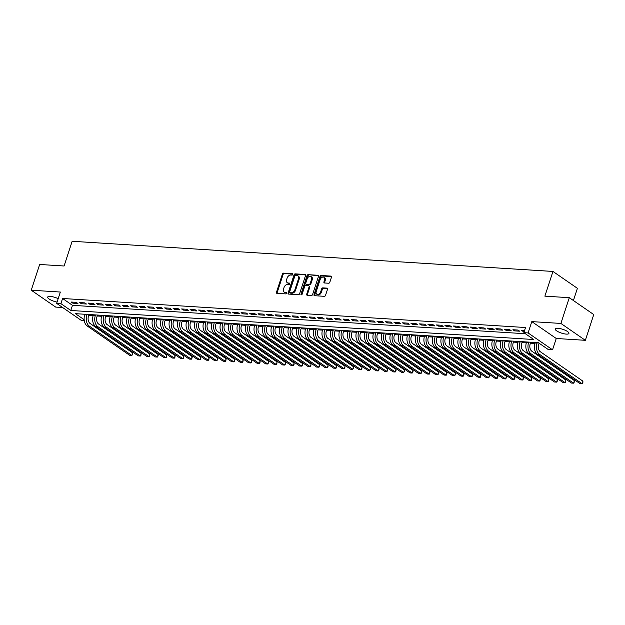 <?xml version="1.0" encoding="UTF-8"?>
<svg xmlns="http://www.w3.org/2000/svg" width="625" height="625" viewBox="0 0 625 625"><rect width="100%" height="100%" fill="white"/><g stroke="black" fill="none" stroke-linecap="round" stroke-linejoin="round"><path stroke-width="0.94" d="M292.789 274.43A0.773 0.547 -55.4 0 0 292.438 273.688L283.578 273.133A1.109 0.773 -55.4 0 0 282.414 274.086L276.469 292.281A1.109 0.773 -55.4 0 0 276.969 293.344L285.828 293.906A0.773 0.547 -55.4 0 0 286.289 292.484L285.141 292.414A3.539 2.484 -55.4 0 1 284.188 292.094A3.539 2.484 -55.4 0 1 283.531 289.016L284.031 287.5A3.539 2.484 -55.4 0 1 287.758 284.43L288.898 284.5A0.773 0.547 -55.4 0 0 289.359 283.086L288.219 283.016A3.539 2.484 -55.4 0 1 287.258 282.695A3.539 2.484 -55.4 0 1 286.609 279.617L287.102 278.094A3.539 2.484 -55.4 0 1 290.828 275.031L291.977 275.102A0.773 0.547 -55.4 0 0 292.789 274.43M557.844 328.266A7.219 2 -161.9 0 0 555.211 328.938A7.219 2 -161.9 0 0 558.766 332.031A7.219 2 -161.9 0 0 566.297 334.102A7.219 2 -161.9 0 0 568.93 333.422A7.219 2 -161.9 0 0 565.375 330.328A7.219 2 -161.9 0 0 557.844 328.266M58.18 298.664A7.219 2 -161.9 0 0 50.289 296.422A7.219 2 -161.9 0 0 47.656 297.102A7.219 2 -161.9 0 0 57.07 302.055M328.648 283.234A1.109 0.773 -55.4 0 0 329.812 282.273L331.484 277.164A1.109 0.773 -55.4 0 0 330.977 276.102L321.141 275.484A1.109 0.773 -55.4 0 0 319.977 276.445L314.031 294.641A1.109 0.773 -55.4 0 0 314.531 295.703L324.367 296.32A1.109 0.773 -55.4 0 0 325.531 295.359L327.547 289.195A1.109 0.773 -55.4 0 0 327.047 288.133L322.836 287.867A1.109 0.773 -55.4 0 0 321.672 288.828L320.672 291.883A2.961 2.078 -55.4 0 1 316.758 294.18A2.961 2.078 -55.4 0 1 316.211 291.602L320.125 279.625A2.961 2.078 -55.4 0 1 324.039 277.328A2.961 2.078 -55.4 0 1 324.586 279.906L323.938 281.906A1.109 0.773 -55.4 0 0 324.438 282.969L328.648 283.234M569.305 297.688L593.75 314.57L585.336 340.312L560.891 323.438L569.305 297.688L544.883 296.156L552.961 271.445L72.164 241.281L64.086 266L39.664 264.469L31.25 290.211L60.344 292.039L56.641 303.367L60.891 303.633L62.57 298.484L525.531 327.523L523.844 332.672L528.094 332.938L552.539 349.812L548.289 349.547L538.383 342.711L75.422 313.664L84.156 319.695M560.891 323.438L531.797 321.609L528.094 332.938M305.547 275.539A1.109 0.773 -55.4 0 0 305.047 274.477L295.211 273.859A1.109 0.773 -55.4 0 0 294.047 274.82L288.094 293.016A1.109 0.773 -55.4 0 0 288.602 294.078L298.438 294.695A1.109 0.773 -55.4 0 0 299.602 293.734L305.547 275.539M308.172 274.672L318.016 275.289A1.109 0.773 -55.4 0 1 318.516 276.352L312.57 294.547A1.109 0.773 -55.4 0 1 311.406 295.508L307.195 295.242A1.109 0.773 -55.4 0 1 306.688 294.18L309.102 286.805A1.109 0.773 -55.4 0 0 308.602 285.734L305.805 285.562A1.109 0.773 -55.4 0 0 304.641 286.523L302.133 294.203A0.773 0.547 -55.4 0 1 300.961 294.133L307.008 275.633A1.109 0.773 -55.4 0 1 308.172 274.672L318.547 275.742M31.25 290.211L55.695 307.094L62.672 307.531M76.281 302.352L71.188 302.031L72.836 303.172L77.93 303.492L76.281 302.352M84.773 302.883L79.68 302.562L81.328 303.703L86.43 304.023L84.773 302.883M93.273 303.414L88.172 303.094L89.828 304.234L94.922 304.555L93.273 303.414M101.766 303.945L96.672 303.633L98.32 304.773L103.414 305.086L101.766 303.945M110.258 304.484L105.164 304.164L106.812 305.305L111.914 305.625L110.258 304.484M118.758 305.016L113.656 304.695L115.312 305.836L120.406 306.156L118.758 305.016M127.25 305.547L122.148 305.227L123.805 306.367L128.898 306.688L127.25 305.547M135.742 306.078L130.648 305.758L132.297 306.898L137.398 307.219L135.742 306.078M144.234 306.609L139.141 306.297L140.797 307.438L145.891 307.75L144.234 306.609M152.734 307.148L147.633 306.828L149.289 307.969L154.383 308.289L152.734 307.148M161.227 307.68L156.133 307.359L157.781 308.5L162.883 308.82L161.227 307.68M169.719 308.211L164.625 307.891L166.273 309.031L171.375 309.352L169.719 308.211M178.219 308.742L173.117 308.422L174.773 309.562L179.867 309.883L178.219 308.742M186.711 309.273L181.617 308.961L183.266 310.102L188.359 310.414L186.711 309.273M195.203 309.812L190.109 309.492L191.758 310.633L196.859 310.953L195.203 309.812M203.703 310.344L198.602 310.023L200.258 311.164L205.352 311.484L203.703 310.344M212.195 310.875L207.102 310.555L208.75 311.695L213.844 312.016L212.195 310.875M220.688 311.406L215.594 311.086L217.242 312.227L222.344 312.547L220.688 311.406M229.188 311.938L224.086 311.625L225.742 312.766L230.836 313.078L229.188 311.938M237.68 312.477L232.586 312.156L234.234 313.297L239.328 313.617L237.68 312.477M246.172 313.008L241.078 312.688L242.727 313.828L247.828 314.148L246.172 313.008M254.672 313.539L249.57 313.219L251.227 314.359L256.32 314.68L254.672 313.539M263.164 314.07L258.062 313.75L259.719 314.891L264.812 315.211L263.164 314.07M271.656 314.609L266.562 314.289L268.211 315.43L273.312 315.742L271.656 314.609M280.148 315.141L275.055 314.82L276.703 315.961L281.805 316.281L280.148 315.141M288.648 315.672L283.547 315.352L285.203 316.492L290.297 316.812L288.648 315.672M297.141 316.203L292.047 315.883L293.695 317.023L298.797 317.344L297.141 316.203M305.633 316.734L300.539 316.414L302.188 317.555L307.289 317.875L305.633 316.734M314.133 317.273L309.031 316.953L310.688 318.094L315.781 318.406L314.133 317.273M322.625 317.805L317.531 317.484L319.18 318.625L324.273 318.945L322.625 317.805M331.117 318.336L326.023 318.016L327.672 319.156L332.773 319.477L331.117 318.336M339.617 318.867L334.516 318.547L336.172 319.688L341.266 320.008L339.617 318.867M348.109 319.398L343.016 319.078L344.664 320.219L349.758 320.539L348.109 319.398M356.602 319.938L351.508 319.617L353.156 320.758L358.258 321.07L356.602 319.938M365.102 320.469L360 320.148L361.656 321.289L366.75 321.609L365.102 320.469M373.594 321L368.492 320.68L370.148 321.82L375.242 322.141L373.594 321M382.086 321.531L376.992 321.211L378.641 322.352L383.742 322.672L382.086 321.531M390.586 322.062L385.484 321.742L387.141 322.883L392.234 323.203L390.586 322.062M399.078 322.602L393.977 322.281L395.633 323.422L400.727 323.742L399.078 322.602M407.57 323.133L402.477 322.812L404.125 323.953L409.227 324.273L407.57 323.133M416.062 323.664L410.969 323.344L412.617 324.484L417.719 324.805L416.062 323.664M424.563 324.195L419.461 323.875L421.117 325.016L426.211 325.336L424.563 324.195M433.055 324.727L427.961 324.406L429.609 325.547L434.703 325.867L433.055 324.727M441.547 325.266L436.453 324.945L438.102 326.086L443.203 326.406L441.547 325.266M450.047 325.797L444.945 325.477L446.602 326.617L451.695 326.938L450.047 325.797M458.539 326.328L453.445 326.008L455.094 327.148L460.188 327.469L458.539 326.328M467.031 326.859L461.938 326.539L463.586 327.68L468.687 328L467.031 326.859M475.531 327.391L470.43 327.07L472.086 328.211L477.18 328.531L475.531 327.391M484.023 327.93L478.93 327.609L480.578 328.75L485.672 329.07L484.023 327.93M492.516 328.461L487.422 328.141L489.07 329.281L494.172 329.602L492.516 328.461M501.016 328.992L495.914 328.672L497.57 329.812L502.664 330.133L501.016 328.992M509.508 329.523L504.406 329.203L506.062 330.344L511.156 330.664L509.508 329.523M518 330.055L512.906 329.734L514.555 330.875L519.656 331.195L518 330.055M62.57 298.484L72.484 305.328L525.383 333.734M524.562 330.469L521.398 330.273L523.055 331.414L524.234 331.484M88.695 315.469L93.094 315.742M97.195 316L101.586 316.273M105.688 316.531L110.078 316.805M114.18 317.062L118.578 317.344M122.68 317.594L127.07 317.875M131.172 318.133L135.562 318.406M139.664 318.664L144.062 318.938M148.156 319.195L152.555 319.469M156.656 319.727L161.047 320.008M165.148 320.258L169.547 320.539M173.641 320.797L178.039 321.07M182.141 321.328L186.531 321.602M190.633 321.859L195.031 322.133M199.125 322.391L203.523 322.672M207.625 322.93L212.016 323.203M216.117 323.461L220.516 323.734M224.609 323.992L229.008 324.266M233.109 324.523L237.5 324.797M241.602 325.055L245.992 325.336M250.094 325.594L254.492 325.867M258.586 326.125L262.984 326.398M267.086 326.656L271.477 326.93M275.578 327.188L279.977 327.461M284.07 327.719L288.469 328M292.57 328.258L296.961 328.531M301.062 328.789L305.461 329.062M309.555 329.32L313.953 329.594M318.055 329.852L322.445 330.125M326.547 330.383L330.945 330.664M335.039 330.922L339.438 331.195M343.539 331.453L347.93 331.727M352.031 331.984L356.43 332.258M360.523 332.516L364.922 332.789M369.023 333.047L373.414 333.328M377.516 333.586L381.906 333.859M386.008 334.117L390.406 334.391M394.5 334.648L398.898 334.922M403 335.18L407.391 335.453M411.492 335.711L415.891 335.992M419.984 336.25L424.383 336.523M428.484 336.781L432.875 337.055M436.977 337.312L441.375 337.586M445.469 337.844L449.867 338.117M453.969 338.375L458.359 338.656M462.461 338.914L466.859 339.188M470.953 339.445L475.352 339.719M479.453 339.977L483.844 340.25M487.945 340.508L492.336 340.781M496.438 341.039L500.836 341.32M504.938 341.578L509.328 341.852M513.43 342.109L517.82 342.383M521.922 342.641L526.32 342.914M530.414 343.172L534.812 343.445M538.914 343.703L539.922 343.766M573.414 300.531L577.406 288.32L552.961 271.445M531.797 321.609L556.242 338.484L585.336 340.312M556.242 338.484L552.539 349.812M84.242 320.438L81.086 320.242L56.641 303.367M60.891 303.633L70.797 310.477L533.758 339.516L523.844 332.672M72.484 305.328L70.797 310.477M72.836 303.172L73.172 302.156M81.328 303.703L81.664 302.688M89.828 304.234L90.156 303.219M98.32 304.773L98.648 303.75M106.812 305.305L107.148 304.289M115.312 305.836L115.641 304.82M123.805 306.367L124.133 305.352M132.297 306.898L132.633 305.883M140.797 307.438L141.125 306.414M149.289 307.969L149.617 306.953M157.781 308.5L158.117 307.484M166.273 309.031L166.609 308.016M174.773 309.562L175.102 308.547M183.266 310.102L183.602 309.078M191.758 310.633L192.094 309.617M200.258 311.164L200.586 310.148M208.75 311.695L209.086 310.68M217.242 312.227L217.578 311.211M225.742 312.766L226.07 311.75M234.234 313.297L234.562 312.281M242.727 313.828L243.062 312.812M251.227 314.359L251.555 313.344M259.719 314.891L260.047 313.875M268.211 315.43L268.547 314.414M276.703 315.961L277.039 314.945M285.203 316.492L285.531 315.477M293.695 317.023L294.031 316.008M302.188 317.555L302.523 316.539M310.688 318.094L311.016 317.078M319.18 318.625L319.516 317.609M327.672 319.156L328.008 318.141M336.172 319.688L336.5 318.672M344.664 320.219L344.992 319.203M353.156 320.758L353.492 319.742M361.656 321.289L361.984 320.273M370.148 321.82L370.477 320.805M378.641 322.352L378.977 321.336M387.141 322.883L387.469 321.867M395.633 323.422L395.961 322.406M404.125 323.953L404.461 322.938M412.617 324.484L412.953 323.469M421.117 325.016L421.445 324M429.609 325.547L429.945 324.531M438.102 326.086L438.438 325.07M446.602 326.617L446.93 325.602M455.094 327.148L455.43 326.133M463.586 327.68L463.922 326.664M472.086 328.211L472.414 327.195M480.578 328.75L480.906 327.734M489.07 329.281L489.406 328.266M497.57 329.812L497.898 328.797M506.062 330.344L506.391 329.328M514.555 330.875L514.891 329.859M523.055 331.414L523.383 330.398M287.258 282.695L287.922 283.148A3.539 2.484 -55.4 0 0 288.875 283.469L288.219 283.016M289.758 283.523L288.875 283.469M284.188 292.094L284.852 292.555A3.539 2.484 -55.4 0 0 285.805 292.875L285.141 292.414M286.688 292.93L285.805 292.875M292.828 274.125L284.234 273.586A1.109 0.773 -55.4 0 0 283.07 274.547L277.125 292.742A1.109 0.773 -55.4 0 0 277.094 293.352M305.586 274.93L295.867 274.32A1.109 0.773 -55.4 0 0 294.703 275.273L288.758 293.469A1.109 0.773 -55.4 0 0 288.727 294.086M295.664 275.336A0.773 0.547 -55.4 0 0 294.852 276.008L289.625 291.977A0.773 0.547 -55.4 0 0 289.977 292.719L291.188 292.797A3.539 2.484 -55.4 0 0 294.914 289.727L298.484 278.812A3.539 2.484 -55.4 0 0 297.828 275.727A3.539 2.484 -55.4 0 0 296.875 275.406L295.664 275.336M290.289 292.938A0.773 0.547 -55.4 0 0 290.641 293.172L289.977 292.719M297.828 275.727L298.484 276.188A3.539 2.484 -55.4 0 1 299.141 279.266L295.578 290.188A3.539 2.484 -55.4 0 1 291.852 293.25L290.641 293.172M308.898 285.836L309.555 286.297A1.109 0.773 -55.4 0 1 309.766 287.258L307.352 294.633A1.109 0.773 -55.4 0 0 307.32 295.25M308.836 275.133A1.109 0.773 -55.4 0 0 307.672 276.086L301.625 294.586A0.773 0.547 -55.4 0 0 301.578 294.828M311.602 279.141A2.961 2.078 -55.4 0 0 311.055 276.57A2.961 2.078 -55.4 0 0 307.141 278.867L305.766 283.086A1.109 0.773 -55.4 0 0 306.266 284.148L309.062 284.32A1.109 0.773 -55.4 0 0 310.227 283.367L311.602 279.141L312.266 279.602A2.961 2.078 -55.4 0 0 311.719 277.023L311.055 276.57M305.969 284.047L306.633 284.5A1.109 0.773 -55.4 0 0 306.93 284.602L306.266 284.148M312.266 279.602L310.883 283.82A1.109 0.773 -55.4 0 1 309.719 284.781L306.93 284.602M324.039 277.328L324.703 277.789A2.961 2.078 -55.4 0 1 325.25 280.359L324.594 282.359A1.109 0.773 -55.4 0 0 324.562 282.977M316.758 294.18L317.422 294.641A2.961 2.078 -55.4 0 0 321.336 292.344L320.672 291.883M327.586 288.578L323.5 288.328A1.109 0.773 -55.4 0 0 322.336 289.281L321.336 292.344M331.516 276.555L321.797 275.945A1.109 0.773 -55.4 0 0 320.633 276.898L314.688 295.094A1.109 0.773 -55.4 0 0 314.656 295.711M89.008 314.523L88.5 316.07A5.641 3.695 93.6 0 0 90.117 323.5L132.703 352.898L132.672 354.227L131.859 355.477L89.281 326.078A8.453 5.547 -86.4 0 1 86.844 314.93L87.023 314.398M132.703 352.898L131.859 355.477L129.734 355.344L87.156 325.945A8.453 5.547 -86.4 0 1 84.727 314.797L84.898 314.266M97.5 315.055L96.992 316.609A5.641 3.695 93.6 0 0 98.617 324.039L141.195 353.43L140.828 355.789L140.352 356.008L97.773 326.609A8.453 5.547 -86.4 0 1 95.344 315.469L95.516 314.93M141.195 353.43L140.352 356.008L138.234 355.875L95.648 326.477A8.453 5.547 -86.4 0 1 93.219 315.336L93.391 314.797M105.992 315.586L105.492 317.141A5.641 3.695 93.6 0 0 107.109 324.57L149.688 353.969L149.32 356.32L148.852 356.539L106.266 327.141A8.453 5.547 -86.4 0 1 103.836 316L104.016 315.461M149.688 353.969L148.852 356.539L146.727 356.406L104.141 327.008A8.453 5.547 -86.4 0 1 101.711 315.867L101.891 315.328M114.492 316.117L113.984 317.672A5.641 3.695 93.6 0 0 115.602 325.102L158.188 354.5L158.156 355.82L157.344 357.07L114.766 327.672A8.453 5.547 -86.4 0 1 112.328 316.531L112.508 315.992M158.188 354.5L157.344 357.07L155.219 356.938L112.641 327.539A8.453 5.547 -86.4 0 1 110.211 316.398L110.383 315.859M122.984 316.648L122.477 318.203A5.641 3.695 93.6 0 0 124.102 325.633L166.68 355.031L166.312 357.391L165.836 357.609L123.258 328.211A8.453 5.547 -86.4 0 1 120.828 317.062L121 316.523M166.68 355.031L165.836 357.609L163.711 357.477L121.133 328.078A8.453 5.547 -86.4 0 1 118.703 316.93L118.875 316.391M131.477 317.188L130.969 318.734A5.641 3.695 93.6 0 0 132.594 326.164L175.172 355.562L174.805 357.922L174.336 358.141L131.75 328.742A8.453 5.547 -86.4 0 1 129.32 317.594L129.492 317.062M175.172 355.562L174.336 358.141L172.211 358.008L129.625 328.609A8.453 5.547 -86.4 0 1 127.195 317.461L127.375 316.93M139.977 317.719L139.469 319.273A5.641 3.695 93.6 0 0 141.086 326.703L183.672 356.094L183.305 358.453L182.828 358.672L140.242 329.273A8.453 5.547 -86.4 0 1 137.812 318.133L137.992 317.594M183.672 356.094L182.828 358.672L180.703 358.539L138.125 329.141A8.453 5.547 -86.4 0 1 135.688 318L135.867 317.461M148.469 318.25L147.961 319.805A5.641 3.695 93.6 0 0 149.578 327.234L192.164 356.633L192.133 357.953L191.32 359.203L148.742 329.805A8.453 5.547 -86.4 0 1 146.312 318.664L146.484 318.125M192.164 356.633L191.32 359.203L189.195 359.07L146.617 329.672A8.453 5.547 -86.4 0 1 144.188 318.531L144.359 317.992M156.961 318.781L156.453 320.336A5.641 3.695 93.6 0 0 158.078 327.766L200.656 357.164L200.289 359.516L199.82 359.734L157.234 330.336A8.453 5.547 -86.4 0 1 154.805 319.195L154.977 318.656M200.656 357.164L199.82 359.734L197.695 359.602L155.109 330.203A8.453 5.547 -86.4 0 1 152.68 319.062L152.859 318.523M165.461 319.312L164.953 320.867A5.641 3.695 93.6 0 0 166.57 328.297L209.156 357.695L208.789 360.055L208.312 360.273L165.727 330.875A8.453 5.547 -86.4 0 1 163.297 319.727L163.477 319.188M209.156 357.695L208.312 360.273L206.188 360.141L163.609 330.742A8.453 5.547 -86.4 0 1 161.172 319.594L161.352 319.055M173.953 319.852L173.445 321.398A5.641 3.695 93.6 0 0 175.062 328.828L217.648 358.227L217.617 359.555L216.805 360.805L174.227 331.406A8.453 5.547 -86.4 0 1 171.797 320.258L171.969 319.727M217.648 358.227L216.805 360.805L214.68 360.672L172.102 331.273A8.453 5.547 -86.4 0 1 169.672 320.125L169.844 319.594M182.445 320.383L181.938 321.938A5.641 3.695 93.6 0 0 183.562 329.367L226.141 358.758L225.773 361.117L225.305 361.336L182.719 331.938A8.453 5.547 -86.4 0 1 180.289 320.797L180.461 320.258M226.141 358.758L225.305 361.336L223.18 361.203L180.594 331.805A8.453 5.547 -86.4 0 1 178.164 320.664L178.344 320.125M190.945 320.914L190.438 322.469A5.641 3.695 93.6 0 0 192.055 329.898L234.641 359.297L234.273 361.648L233.797 361.867L191.211 332.469A8.453 5.547 -86.4 0 1 188.781 321.328L188.961 320.789M234.641 359.297L233.797 361.867L231.672 361.734L189.094 332.336A8.453 5.547 -86.4 0 1 186.656 321.195L186.836 320.656M199.438 321.445L198.93 323A5.641 3.695 93.6 0 0 200.547 330.43L243.133 359.828L243.102 361.156L242.289 362.398L199.711 333.008A8.453 5.547 -86.4 0 1 197.281 321.859L197.453 321.32M243.133 359.828L242.289 362.398L240.164 362.266L197.586 332.867A8.453 5.547 -86.4 0 1 195.156 321.727L195.328 321.188M207.93 321.977L207.422 323.531A5.641 3.695 93.6 0 0 209.047 330.961L251.625 360.359L251.258 362.719L250.781 362.938L208.203 333.539A8.453 5.547 -86.4 0 1 205.773 322.391L205.945 321.852M251.625 360.359L250.781 362.938L248.664 362.805L206.078 333.406A8.453 5.547 -86.4 0 1 203.648 322.258L203.82 321.719M216.43 322.516L215.922 324.062A5.641 3.695 93.6 0 0 217.539 331.492L260.117 360.891L260.094 362.219L259.281 363.469L216.695 334.07A8.453 5.547 -86.4 0 1 214.266 322.922L214.445 322.391M260.117 360.891L259.281 363.469L257.156 363.336L214.57 333.938A8.453 5.547 -86.4 0 1 212.141 322.789L212.32 322.258M224.922 323.047L224.414 324.602A5.641 3.695 93.6 0 0 226.031 332.031L268.617 361.422L268.586 362.75L267.773 364L225.195 334.602A8.453 5.547 -86.4 0 1 222.758 323.461L222.938 322.922M268.617 361.422L267.773 364L265.648 363.867L223.07 334.469A8.453 5.547 -86.4 0 1 220.641 323.328L220.812 322.789M233.414 323.578L232.906 325.133A5.641 3.695 93.6 0 0 234.531 332.562L277.109 361.961L276.742 364.312L276.266 364.531L233.688 335.133A8.453 5.547 -86.4 0 1 231.258 323.992L231.43 323.453M277.109 361.961L276.266 364.531L274.148 364.398L231.562 335A8.453 5.547 -86.4 0 1 229.133 323.859L229.305 323.32M241.906 324.109L241.398 325.664A5.641 3.695 93.6 0 0 243.023 333.094L285.602 362.492L285.57 363.82L284.766 365.062L242.18 335.672A8.453 5.547 -86.4 0 1 239.75 324.523L239.93 323.984M285.602 362.492L284.766 365.062L282.641 364.93L240.055 335.531A8.453 5.547 -86.4 0 1 237.625 324.391L237.805 323.852M250.406 324.641L249.898 326.195A5.641 3.695 93.6 0 0 251.516 333.625L294.102 363.023L294.07 364.352L293.258 365.602L250.68 336.203A8.453 5.547 -86.4 0 1 248.242 325.055L248.422 324.516M294.102 363.023L293.258 365.602L291.133 365.469L248.555 336.07A8.453 5.547 -86.4 0 1 246.125 324.922L246.297 324.383M258.898 325.18L258.391 326.727A5.641 3.695 93.6 0 0 260.016 334.156L302.594 363.555L302.227 365.914L301.75 366.133L259.172 336.734A8.453 5.547 -86.4 0 1 256.742 325.586L256.914 325.055M302.594 363.555L301.75 366.133L299.625 366L257.047 336.602A8.453 5.547 -86.4 0 1 254.617 325.453L254.789 324.922M267.391 325.711L266.883 327.266A5.641 3.695 93.6 0 0 268.508 334.695L311.086 364.086L310.719 366.445L310.25 366.664L267.664 337.266A8.453 5.547 -86.4 0 1 265.234 326.125L265.406 325.586M311.086 364.086L310.25 366.664L308.125 366.531L265.539 337.133A8.453 5.547 -86.4 0 1 263.109 325.992L263.289 325.453M275.891 326.242L275.383 327.797A5.641 3.695 93.6 0 0 277 335.227L319.586 364.625L319.219 366.977L318.742 367.195L276.156 337.797A8.453 5.547 -86.4 0 1 273.727 326.656L273.906 326.117M319.586 364.625L318.742 367.195L316.617 367.062L274.039 337.664A8.453 5.547 -86.4 0 1 271.602 326.523L271.781 325.984M284.383 326.773L283.875 328.328A5.641 3.695 93.6 0 0 285.492 335.758L328.078 365.156L328.047 366.484L327.234 367.727L284.656 338.336A8.453 5.547 -86.4 0 1 282.227 327.188L282.398 326.648M328.078 365.156L327.234 367.727L325.109 367.594L282.531 338.195A8.453 5.547 -86.4 0 1 280.102 327.055L280.273 326.516M292.875 327.305L292.367 328.859A5.641 3.695 93.6 0 0 293.992 336.289L336.57 365.688L336.203 368.047L335.734 368.266L293.148 338.867A8.453 5.547 -86.4 0 1 290.719 327.719L290.891 327.18M336.57 365.688L335.734 368.266L333.609 368.133L291.023 338.734A8.453 5.547 -86.4 0 1 288.594 327.586L288.773 327.047M301.375 327.844L300.867 329.391A5.641 3.695 93.6 0 0 302.484 336.82L345.07 366.219L344.703 368.578L344.227 368.797L301.641 339.398A8.453 5.547 -86.4 0 1 299.211 328.25L299.391 327.719M345.07 366.219L344.227 368.797L342.102 368.664L299.523 339.266A8.453 5.547 -86.4 0 1 297.086 328.117L297.266 327.586M309.867 328.375L309.359 329.93A5.641 3.695 93.6 0 0 310.977 337.359L353.562 366.758L353.531 368.078L352.719 369.328L310.141 339.93A8.453 5.547 -86.4 0 1 307.711 328.789L307.883 328.25M353.562 366.758L352.719 369.328L350.594 369.195L308.016 339.797A8.453 5.547 -86.4 0 1 305.586 328.656L305.758 328.117M318.359 328.906L317.852 330.461A5.641 3.695 93.6 0 0 319.477 337.891L362.055 367.289L361.688 369.641L361.211 369.859L318.633 340.461A8.453 5.547 -86.4 0 1 316.203 329.32L316.375 328.781M362.055 367.289L361.211 369.859L359.094 369.727L316.508 340.328A8.453 5.547 -86.4 0 1 314.078 329.188L314.258 328.648M326.859 329.438L326.352 330.992A5.641 3.695 93.6 0 0 327.969 338.422L370.547 367.82L370.523 369.148L369.711 370.391L327.125 341A8.453 5.547 -86.4 0 1 324.695 329.852L324.875 329.312M370.547 367.82L369.711 370.391L367.586 370.258L325 340.859A8.453 5.547 -86.4 0 1 322.57 329.719L322.75 329.18M335.352 329.969L334.844 331.523A5.641 3.695 93.6 0 0 336.461 338.953L379.047 368.352L379.016 369.68L378.203 370.93L335.625 341.531A8.453 5.547 -86.4 0 1 333.188 330.383L333.367 329.844M379.047 368.352L378.203 370.93L376.078 370.797L333.5 341.398A8.453 5.547 -86.4 0 1 331.07 330.25L331.242 329.711M343.844 330.508L343.336 332.055A5.641 3.695 93.6 0 0 344.961 339.484L387.539 368.883L387.172 371.242L386.695 371.461L344.117 342.062A8.453 5.547 -86.4 0 1 341.688 330.914L341.859 330.383M387.539 368.883L386.695 371.461L384.578 371.328L341.992 341.93A8.453 5.547 -86.4 0 1 339.562 330.781L339.734 330.25M352.336 331.039L351.836 332.594A5.641 3.695 93.6 0 0 353.453 340.023L396.031 369.422L396.008 370.742L395.195 371.992L352.609 342.594A8.453 5.547 -86.4 0 1 350.18 331.453L350.359 330.914M396.031 369.422L395.195 371.992L393.07 371.859L350.484 342.461A8.453 5.547 -86.4 0 1 348.055 331.32L348.234 330.781M360.836 331.57L360.328 333.125A5.641 3.695 93.6 0 0 361.945 340.555L404.531 369.953L404.5 371.273L403.688 372.523L361.109 343.125A8.453 5.547 -86.4 0 1 358.672 331.984L358.852 331.445M404.531 369.953L403.688 372.523L401.562 372.391L358.984 342.992A8.453 5.547 -86.4 0 1 356.555 331.852L356.727 331.312M369.328 332.102L368.82 333.656A5.641 3.695 93.6 0 0 370.445 341.086L413.023 370.484L412.992 371.812L412.18 373.055L369.602 343.664A8.453 5.547 -86.4 0 1 367.172 332.516L367.344 331.977M413.023 370.484L412.18 373.055L410.062 372.922L367.477 343.531A8.453 5.547 -86.4 0 1 365.047 332.383L365.219 331.844M377.82 332.633L377.312 334.188A5.641 3.695 93.6 0 0 378.938 341.617L421.516 371.016L421.148 373.375L420.68 373.594L378.094 344.195A8.453 5.547 -86.4 0 1 375.664 333.047L375.844 332.516M421.516 371.016L420.68 373.594L418.555 373.461L375.969 344.062A8.453 5.547 -86.4 0 1 373.539 332.914L373.719 332.375M386.32 333.172L385.812 334.719A5.641 3.695 93.6 0 0 387.43 342.148L430.016 371.547L429.648 373.906L429.172 374.125L386.586 344.727A8.453 5.547 -86.4 0 1 384.156 333.578L384.336 333.047M430.016 371.547L429.172 374.125L427.047 373.992L384.469 344.594A8.453 5.547 -86.4 0 1 382.039 333.445L382.211 332.914M394.812 333.703L394.305 335.258A5.641 3.695 93.6 0 0 395.93 342.688L438.508 372.086L438.141 374.438L437.664 374.656L395.086 345.258A8.453 5.547 -86.4 0 1 392.656 334.117L392.828 333.578M438.508 372.086L437.664 374.656L435.539 374.523L392.961 345.125A8.453 5.547 -86.4 0 1 390.531 333.984L390.703 333.445M403.305 334.234L402.797 335.789A5.641 3.695 93.6 0 0 404.422 343.219L447 372.617L446.633 374.969L446.164 375.188L403.578 345.789A8.453 5.547 -86.4 0 1 401.148 334.648L401.32 334.109M447 372.617L446.164 375.188L444.039 375.055L401.453 345.656A8.453 5.547 -86.4 0 1 399.023 334.516L399.203 333.977M411.805 334.766L411.297 336.32A5.641 3.695 93.6 0 0 412.914 343.75L455.5 373.148L455.469 374.477L454.656 375.719L412.07 346.328A8.453 5.547 -86.4 0 1 409.641 335.18L409.82 334.641M455.5 373.148L454.656 375.719L452.531 375.586L409.953 346.195A8.453 5.547 -86.4 0 1 407.516 335.047L407.695 334.508M420.297 335.297L419.789 336.852A5.641 3.695 93.6 0 0 421.406 344.281L463.992 373.68L463.961 375.008L463.148 376.258L420.57 346.859A8.453 5.547 -86.4 0 1 418.141 335.711L418.313 335.18M463.992 373.68L463.148 376.258L461.023 376.125L418.445 346.727A8.453 5.547 -86.4 0 1 416.016 335.578L416.188 335.039M428.789 335.836L428.281 337.383A5.641 3.695 93.6 0 0 429.906 344.812L472.484 374.211L472.117 376.57L471.648 376.789L429.063 347.391A8.453 5.547 -86.4 0 1 426.633 336.242L426.805 335.711M472.484 374.211L471.648 376.789L469.523 376.656L426.938 347.258A8.453 5.547 -86.4 0 1 424.508 336.109L424.688 335.578M437.289 336.367L436.781 337.922A5.641 3.695 93.6 0 0 438.398 345.352L480.984 374.75L480.617 377.102L480.141 377.32L437.555 347.922A8.453 5.547 -86.4 0 1 435.125 336.781L435.305 336.242M480.984 374.75L480.141 377.32L478.016 377.188L435.438 347.789A8.453 5.547 -86.4 0 1 433 336.648L433.18 336.109M445.781 336.898L445.273 338.453A5.641 3.695 93.6 0 0 446.891 345.883L489.477 375.281L489.445 376.602L488.633 377.852L446.055 348.453A8.453 5.547 -86.4 0 1 443.625 337.312L443.797 336.773M489.477 375.281L488.633 377.852L486.508 377.719L443.93 348.32A8.453 5.547 -86.4 0 1 441.5 337.18L441.672 336.641M454.273 337.43L453.766 338.984A5.641 3.695 93.6 0 0 455.391 346.414L497.969 375.812L497.938 377.141L497.125 378.383L454.547 348.992A8.453 5.547 -86.4 0 1 452.117 337.844L452.289 337.305M497.969 375.812L497.125 378.383L495.008 378.25L452.422 348.859A8.453 5.547 -86.4 0 1 449.992 337.711L450.164 337.172M462.773 337.961L462.266 339.516A5.641 3.695 93.6 0 0 463.883 346.945L506.461 376.344L506.438 377.672L505.625 378.922L463.039 349.523A8.453 5.547 -86.4 0 1 460.609 338.375L460.789 337.844M506.461 376.344L505.625 378.922L503.5 378.789L460.914 349.391A8.453 5.547 -86.4 0 1 458.484 338.242L458.664 337.703M471.266 338.5L470.758 340.047A5.641 3.695 93.6 0 0 472.375 347.477L514.961 376.875L514.93 378.203L514.117 379.453L471.539 350.055A8.453 5.547 -86.4 0 1 469.102 338.906L469.281 338.375M514.961 376.875L514.117 379.453L511.992 379.32L469.414 349.922A8.453 5.547 -86.4 0 1 466.984 338.773L467.156 338.242M479.758 339.031L479.25 340.586A5.641 3.695 93.6 0 0 480.875 348.016L523.453 377.414L523.086 379.766L522.609 379.984L480.031 350.586A8.453 5.547 -86.4 0 1 477.602 339.445L477.773 338.906M523.453 377.414L522.609 379.984L520.492 379.852L477.906 350.453A8.453 5.547 -86.4 0 1 475.477 339.312L475.648 338.773M488.25 339.562L487.75 341.117A5.641 3.695 93.6 0 0 489.367 348.547L531.945 377.945L531.578 380.297L531.109 380.516L488.523 351.117A8.453 5.547 -86.4 0 1 486.094 339.977L486.273 339.438M531.945 377.945L531.109 380.516L528.984 380.383L486.398 350.984A8.453 5.547 -86.4 0 1 483.969 339.844L484.148 339.305M496.75 340.094L496.242 341.648A5.641 3.695 93.6 0 0 497.859 349.078L540.445 378.477L540.414 379.805L539.602 381.055L497.023 351.656A8.453 5.547 -86.4 0 1 494.586 340.508L494.766 339.969M540.445 378.477L539.602 381.055L537.477 380.914L494.898 351.523A8.453 5.547 -86.4 0 1 492.469 340.375L492.641 339.836M505.242 340.625L504.734 342.18A5.641 3.695 93.6 0 0 506.359 349.609L548.938 379.008L548.57 381.367L548.094 381.586L505.516 352.188A8.453 5.547 -86.4 0 1 503.086 341.039L503.258 340.508M548.938 379.008L548.094 381.586L545.969 381.453L503.391 352.055A8.453 5.547 -86.4 0 1 500.961 340.906L501.133 340.367M513.734 341.164L513.227 342.711A5.641 3.695 93.6 0 0 514.852 350.141L557.43 379.539L557.062 381.898L556.594 382.117L514.008 352.719A8.453 5.547 -86.4 0 1 511.578 341.578L511.75 341.039M557.43 379.539L556.594 382.117L554.469 381.984L511.883 352.586A8.453 5.547 -86.4 0 1 509.453 341.438L509.633 340.906M522.234 341.695L521.727 343.25A5.641 3.695 93.6 0 0 523.344 350.68L565.93 380.078L565.562 382.43L565.086 382.648L522.5 353.25A8.453 5.547 -86.4 0 1 520.07 342.109L520.25 341.57M565.93 380.078L565.086 382.648L562.961 382.516L520.383 353.117A8.453 5.547 -86.4 0 1 517.945 341.977L518.125 341.438M530.727 342.227L530.219 343.781A5.641 3.695 93.6 0 0 531.836 351.211L574.422 380.609L574.391 381.93L573.578 383.18L531 353.781A8.453 5.547 -86.4 0 1 528.57 342.641L528.742 342.102M574.422 380.609L573.578 383.18L571.453 383.047L528.875 353.648A8.453 5.547 -86.4 0 1 526.445 342.508L526.617 341.969M539.078 343.188L538.711 344.312A5.641 3.695 93.6 0 0 540.336 351.742L582.914 381.141L582.883 382.469L582.078 383.719L539.492 354.32A8.453 5.547 -86.4 0 1 537.062 343.172L537.234 342.633M582.914 381.141L582.078 383.719L579.953 383.578L537.367 354.188A8.453 5.547 -86.4 0 1 534.938 343.039L535.117 342.5M277.125 292.742L276.469 292.281M283.07 274.547L282.414 274.086M284.234 273.586L283.578 273.133M288.758 293.469L288.094 293.016M294.703 275.273L294.047 274.82M295.867 274.32L295.211 273.859M305.547 274.82L305.047 274.477M291.852 293.25L291.188 292.797M295.578 290.188L294.914 289.727M299.141 279.266L298.484 278.812M318.508 275.633L318.016 275.289M307.352 294.633L306.688 294.18M309.766 287.258L309.102 286.805M301.625 294.586L300.961 294.133M307.672 276.086L307.008 275.633M309.719 284.781L309.062 284.32M310.883 283.82L310.227 283.367M324.594 282.359L323.938 281.906M325.25 280.359L324.586 279.906M322.336 289.281L321.672 288.828M323.5 288.328L322.836 287.867M327.547 288.477L327.047 288.133M314.688 295.094L314.031 294.641M320.633 276.898L319.977 276.445M321.797 275.945L321.141 275.484M331.477 276.445L330.977 276.102M84.727 314.797L86.844 314.93M87.156 325.945L89.281 326.078M93.219 315.336L95.344 315.469M95.648 326.477L97.773 326.609M101.711 315.867L103.836 316M104.141 327.008L106.266 327.141M110.211 316.398L112.328 316.531M112.641 327.539L114.766 327.672M118.703 316.93L120.828 317.062M121.133 328.078L123.258 328.211M127.195 317.461L129.32 317.594M129.625 328.609L131.75 328.742M135.688 318L137.812 318.133M138.125 329.141L140.242 329.273M144.188 318.531L146.312 318.664M146.617 329.672L148.742 329.805M152.68 319.062L154.805 319.195M155.109 330.203L157.234 330.336M161.172 319.594L163.297 319.727M163.609 330.742L165.727 330.875M169.672 320.125L171.797 320.258M172.102 331.273L174.227 331.406M178.164 320.664L180.289 320.797M180.594 331.805L182.719 331.938M186.656 321.195L188.781 321.328M189.094 332.336L191.211 332.469M195.156 321.727L197.281 321.859M197.586 332.867L199.711 333.008M203.648 322.258L205.773 322.391M206.078 333.406L208.203 333.539M212.141 322.789L214.266 322.922M214.57 333.938L216.695 334.07M220.641 323.328L222.758 323.461M223.07 334.469L225.195 334.602M229.133 323.859L231.258 323.992M231.562 335L233.688 335.133M237.625 324.391L239.75 324.523M240.055 335.531L242.18 335.672M246.125 324.922L248.242 325.055M248.555 336.07L250.68 336.203M254.617 325.453L256.742 325.586M257.047 336.602L259.172 336.734M263.109 325.992L265.234 326.125M265.539 337.133L267.664 337.266M271.602 326.523L273.727 326.656M274.039 337.664L276.156 337.797M280.102 327.055L282.227 327.188M282.531 338.195L284.656 338.336M288.594 327.586L290.719 327.719M291.023 338.734L293.148 338.867M297.086 328.117L299.211 328.25M299.523 339.266L301.641 339.398M305.586 328.656L307.711 328.789M308.016 339.797L310.141 339.93M314.078 329.188L316.203 329.32M316.508 340.328L318.633 340.461M322.57 329.719L324.695 329.852M325 340.859L327.125 341M331.07 330.25L333.188 330.383M333.5 341.398L335.625 341.531M339.562 330.781L341.688 330.914M341.992 341.93L344.117 342.062M348.055 331.32L350.18 331.453M350.484 342.461L352.609 342.594M356.555 331.852L358.672 331.984M358.984 342.992L361.109 343.125M365.047 332.383L367.172 332.516M367.477 343.531L369.602 343.664M373.539 332.914L375.664 333.047M375.969 344.062L378.094 344.195M382.039 333.445L384.156 333.578M384.469 344.594L386.586 344.727M390.531 333.984L392.656 334.117M392.961 345.125L395.086 345.258M399.023 334.516L401.148 334.648M401.453 345.656L403.578 345.789M407.516 335.047L409.641 335.18M409.953 346.195L412.07 346.328M416.016 335.578L418.141 335.711M418.445 346.727L420.57 346.859M424.508 336.109L426.633 336.242M426.938 347.258L429.063 347.391M433 336.648L435.125 336.781M435.438 347.789L437.555 347.922M441.5 337.18L443.625 337.312M443.93 348.32L446.055 348.453M449.992 337.711L452.117 337.844M452.422 348.859L454.547 348.992M458.484 338.242L460.609 338.375M460.914 349.391L463.039 349.523M466.984 338.773L469.102 338.906M469.414 349.922L471.539 350.055M475.477 339.312L477.602 339.445M477.906 350.453L480.031 350.586M483.969 339.844L486.094 339.977M486.398 350.984L488.523 351.117M492.469 340.375L494.586 340.508M494.898 351.523L497.023 351.656M500.961 340.906L503.086 341.039M503.391 352.055L505.516 352.188M509.453 341.438L511.578 341.578M511.883 352.586L514.008 352.719M517.945 341.977L520.07 342.109M520.383 353.117L522.5 353.25M526.445 342.508L528.57 342.641M528.875 353.648L531 353.781M534.938 343.039L537.062 343.172M537.367 354.188L539.492 354.32M290.43 293.102L289.773 292.648"/></g></svg>
